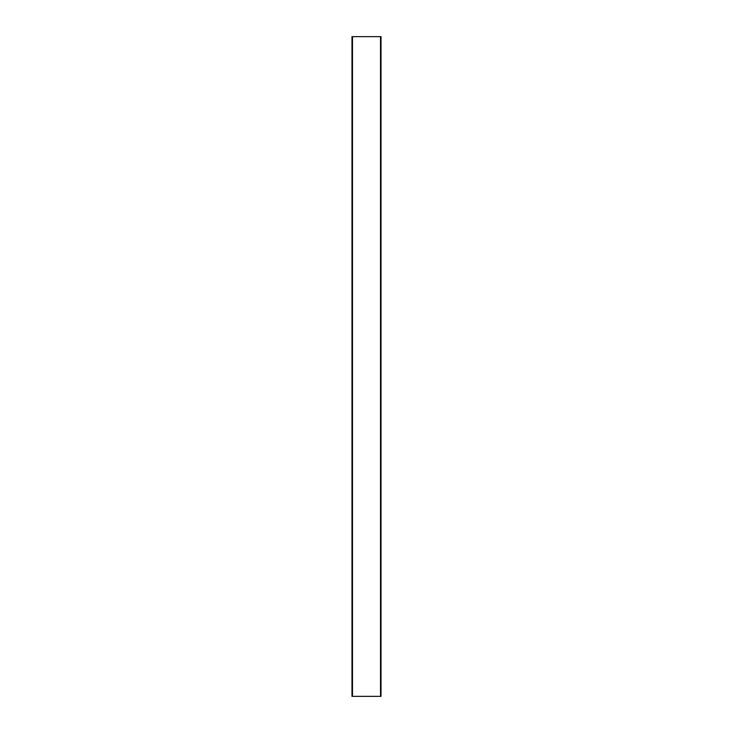 <?xml version="1.0" encoding="UTF-8"?>
<svg xmlns="http://www.w3.org/2000/svg" width="733" height="733" viewBox="0 0 733 733"><rect width="100%" height="100%" fill="white"/><g stroke="black" fill="none" stroke-linecap="round" stroke-linejoin="round"><path stroke-width="1.1" d="M381.013 696.35L351.987 696.35L351.987 36.65L381.013 36.65L381.013 696.35L381.013 36.65M352.481 696.35L352.481 36.65M380.509 696.35L380.509 36.65"/></g></svg>
